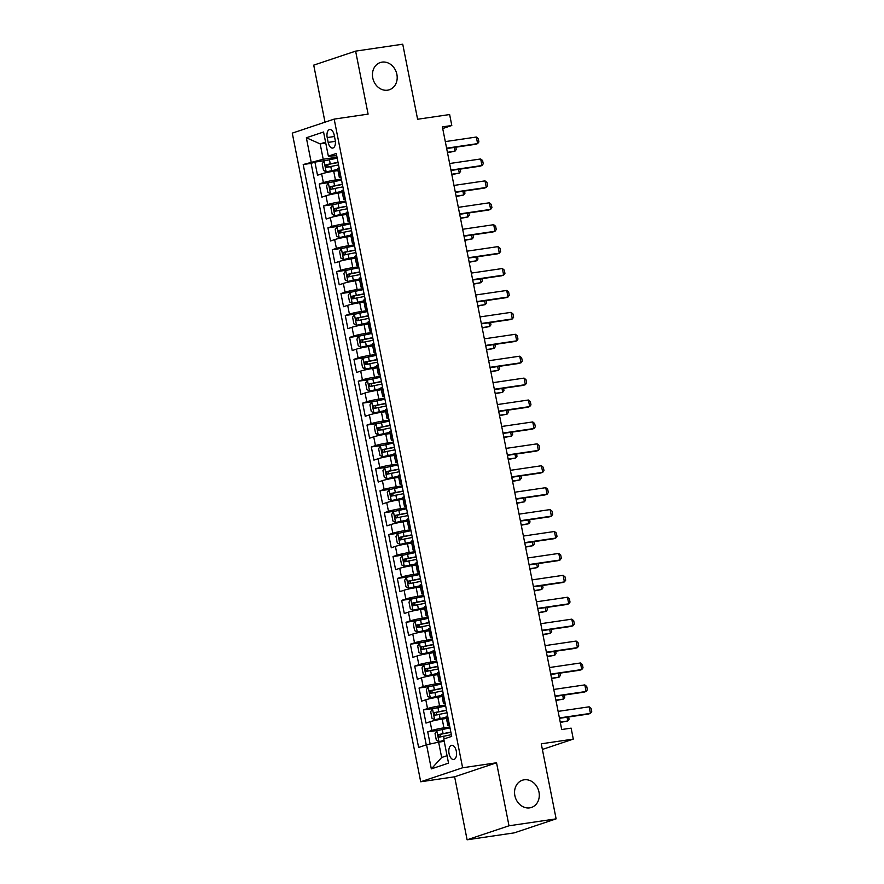 <?xml version="1.0" encoding="UTF-8"?>
<svg xmlns="http://www.w3.org/2000/svg" width="884" height="884" viewBox="0 0 884 884"><rect width="100%" height="100%" fill="white"/><g stroke="black" fill="none" stroke-linecap="round" stroke-linejoin="round"><path stroke-width="1.33" d="M524.157 779.81A14.343 12.133 -108.5 0 1 538.743 791.014A14.343 12.133 -108.5 0 1 531.483 807.435A14.343 12.133 -108.5 0 1 529.704 807.865A14.343 12.133 -108.5 0 1 515.107 796.65A14.343 12.133 -108.5 0 1 522.378 780.229A14.343 12.133 -108.5 0 1 524.157 779.81M382.043 62.123A14.343 12.133 -108.5 0 1 396.64 73.328A14.343 12.133 -108.5 0 1 389.369 89.748A14.343 12.133 -108.5 0 1 387.601 90.179A14.343 12.133 -108.5 0 1 373.004 78.963A14.343 12.133 -108.5 0 1 380.275 62.543A14.343 12.133 -108.5 0 1 382.043 62.123M456.31 751.179A7.171 3.779 -98.4 0 0 451.647 745.3A7.171 3.779 -98.4 0 0 449.061 753.61A7.171 3.779 -98.4 0 0 453.735 759.489A7.171 3.779 -98.4 0 0 456.31 751.179M467.106 839.8L514.223 832.872L556.124 818.86L509.007 825.789L496.543 762.781L462.619 767.765L420.707 781.776L454.63 776.793L467.106 839.8L509.007 825.789M462.619 767.765L334.174 119.108L292.272 133.13L420.707 781.776M334.174 119.108L368.098 114.124L355.622 51.128L313.721 65.14L325.014 122.18M355.622 51.128L402.739 44.2L417.602 119.252L449.636 114.544L451.801 125.506L442.387 126.887L561.705 729.521L571.13 728.14L573.296 739.101L541.262 743.809L556.124 818.86M337.975 170.601L333.71 171.231A8.962 0.718 168.8 0 0 321.643 173.85L317.511 175.231L314.914 162.092L325.146 160.579M341.357 179.132L335.445 179.993A8.962 0.718 168.8 0 0 323.378 182.623L319.246 184.005L329.489 182.502M319.246 184.005L321.853 197.154L325.986 195.773A8.962 0.718 168.8 0 1 338.053 193.143L342.318 192.513M346.65 214.436L342.395 215.055A8.962 0.718 168.8 0 0 330.329 217.685L326.196 219.066L323.588 205.917L333.821 204.414M350.992 236.348L346.727 236.967A8.962 0.718 168.8 0 0 334.66 239.597L330.528 240.978L327.931 227.829L338.163 226.326M355.335 258.261L351.07 258.89A8.962 0.718 168.8 0 0 339.003 261.509L334.87 262.891L332.262 249.741L342.506 248.238M359.678 280.173L355.412 280.803A8.962 0.718 168.8 0 0 343.346 283.421L339.213 284.803L336.605 271.653L346.837 270.15M364.009 302.085L359.744 302.715A8.962 0.718 168.8 0 0 347.677 305.334L343.544 306.715L340.948 293.576L351.18 292.063M368.352 324.008L364.086 324.627A8.962 0.718 168.8 0 0 352.02 327.257L347.887 328.638L345.279 315.489L355.523 313.986M372.694 345.92L368.429 346.539A8.962 0.718 168.8 0 0 356.363 349.169L352.23 350.55L349.622 337.401L359.865 335.898M377.026 367.832L372.772 368.462A8.962 0.718 168.8 0 0 360.694 371.081L356.561 372.462L353.965 359.313L364.197 357.81M381.369 389.745L377.103 390.374A8.962 0.718 168.8 0 0 365.037 392.993L360.904 394.374L358.296 381.225L368.54 379.722M385.711 411.657L381.446 412.287A8.962 0.718 168.8 0 0 369.379 414.905L365.247 416.287L362.639 403.137L372.882 401.634M390.043 433.569L385.789 434.199A8.962 0.718 168.8 0 0 373.711 436.818L369.578 438.21L366.982 425.06L377.214 423.546M394.386 455.492L390.12 456.111A8.962 0.718 168.8 0 0 378.054 458.741L373.921 460.122L371.313 446.972L381.557 445.47M398.728 477.404L394.463 478.023A8.962 0.718 168.8 0 0 382.396 480.653L378.264 482.034L375.656 468.885L385.899 467.382M403.06 499.316L398.806 499.946A8.962 0.718 168.8 0 0 386.728 502.565L382.595 503.946L379.998 490.797L390.231 489.294M407.402 521.228L403.137 521.858A8.962 0.718 168.8 0 0 391.071 524.477L386.938 525.858L384.33 512.709L394.573 511.206M411.745 543.141L407.48 543.77A8.962 0.718 168.8 0 0 395.413 546.389L391.281 547.771L388.673 534.621L398.916 533.118M416.077 565.053L411.822 565.683A8.962 0.718 168.8 0 0 399.745 568.301L395.612 569.694L393.015 556.544L403.248 555.042M420.419 586.976L416.154 587.595A8.962 0.718 168.8 0 0 404.087 590.225L399.955 591.606L397.347 578.456L407.59 576.954M424.762 608.888L420.497 609.507A8.962 0.718 168.8 0 0 408.43 612.137L404.297 613.518L401.69 600.369L411.933 598.866M429.094 630.8L424.839 631.43A8.962 0.718 168.8 0 0 412.773 634.049L408.629 635.43L406.032 622.281L416.265 620.778M433.436 652.712L429.171 653.342A8.962 0.718 168.8 0 0 417.104 655.961L412.972 657.342L410.364 644.193L420.607 642.69M437.779 674.625L433.514 675.254A8.962 0.718 168.8 0 0 421.447 677.873L417.314 679.255L414.707 666.116L424.95 664.602M442.111 696.537L437.856 697.167A8.962 0.718 168.8 0 0 425.79 699.785L421.646 701.178L419.049 688.028L429.281 686.525M446.453 718.46L442.188 719.079A8.962 0.718 168.8 0 0 430.121 721.709L425.989 723.09L423.392 709.94L433.624 708.438M327.202 137.561L328.163 142.39A6.95 3.658 -98.4 0 0 332.682 148.081A6.95 3.658 -98.4 0 0 335.18 140.037L334.229 135.219A6.95 3.658 -98.4 0 0 329.71 129.517A6.95 3.658 -98.4 0 0 327.202 137.561L334.483 136.501M325.765 143.086L320.163 143.904L323.201 159.242L303.201 164.523L418.618 747.433L426.552 744.781L431.326 768.892L448.531 763.135L443.768 739.024L451.691 736.372L336.274 153.462L328.34 156.114L336.716 155.728M311.124 161.871L306.35 137.76L323.566 132.003L328.34 156.114M449.834 726.979L443.923 727.852L442.188 719.079M445.492 705.067L439.591 705.929L437.856 697.167M441.149 683.155L435.248 684.017L433.514 675.254M436.818 661.243L430.906 662.105L429.171 653.342M432.475 639.32L426.574 640.193L424.839 631.43M428.132 617.408L422.232 618.281L420.497 609.507M423.801 595.496L417.889 596.369L416.154 587.595M419.458 573.583L413.557 574.445L411.822 565.683M415.115 551.671L409.215 552.533L407.48 543.77M410.784 529.759L404.872 530.621L403.137 521.858M406.441 507.836L400.54 508.709L398.806 499.946M402.098 485.924L396.198 486.797L394.463 478.023M397.767 464.012L391.855 464.873L390.12 456.111M393.424 442.099L387.523 442.961L385.789 434.199M389.082 420.187L383.181 421.049L381.446 412.287M384.739 398.264L378.838 399.137L377.103 390.374M380.407 376.352L374.507 377.225L372.772 368.462M376.065 354.44L370.164 355.313L368.429 346.539M371.722 332.528L365.821 333.39L364.086 324.627M367.39 310.615L361.49 311.477L359.744 302.715M363.048 288.703L357.147 289.565L355.412 280.803M358.705 266.78L352.804 267.653L351.07 258.89M354.373 244.868L348.473 245.741L346.727 236.967M350.031 222.956L344.13 223.829L342.395 215.055M345.688 201.044L339.788 201.906L338.053 193.143M314.914 162.092L311.113 163.352L426.265 744.88M443.923 727.852A8.962 0.718 -11.2 0 0 431.856 730.471L427.723 731.853L430.132 744.008M423.392 709.94L427.524 708.559A8.962 0.718 -11.2 0 1 439.591 705.929M419.049 688.028L423.182 686.647A8.962 0.718 -11.2 0 1 435.248 684.017M414.707 666.116L418.839 664.724A8.962 0.718 -11.2 0 1 430.906 662.105M410.364 644.193L414.508 642.812A8.962 0.718 -11.2 0 1 426.574 640.193M406.032 622.281L410.165 620.899A8.962 0.718 -11.2 0 1 422.232 618.281M401.69 600.369L405.822 598.987A8.962 0.718 -11.2 0 1 417.889 596.369M397.347 578.456L401.491 577.075A8.962 0.718 -11.2 0 1 413.557 574.445M393.015 556.544L397.148 555.163A8.962 0.718 -11.2 0 1 409.215 552.533M388.673 534.621L392.805 533.24A8.962 0.718 -11.2 0 1 404.872 530.621M384.33 512.709L388.474 511.328A8.962 0.718 -11.2 0 1 400.54 508.709M379.998 490.797L384.131 489.416A8.962 0.718 -11.2 0 1 396.198 486.797M375.656 468.885L379.788 467.503A8.962 0.718 -11.2 0 1 391.855 464.873M371.313 446.972L375.446 445.591A8.962 0.718 -11.2 0 1 387.523 442.961M366.982 425.06L371.114 423.679A8.962 0.718 -11.2 0 1 383.181 421.049M362.639 403.137L366.772 401.756A8.962 0.718 -11.2 0 1 378.838 399.137M358.296 381.225L362.429 379.844A8.962 0.718 -11.2 0 1 374.507 377.225M353.965 359.313L358.097 357.932A8.962 0.718 -11.2 0 1 370.164 355.313M349.622 337.401L353.755 336.019A8.962 0.718 -11.2 0 1 365.821 333.39M345.279 315.489L349.412 314.107A8.962 0.718 -11.2 0 1 361.49 311.477M340.948 293.576L345.08 292.184A8.962 0.718 -11.2 0 1 357.147 289.565M336.605 271.653L340.738 270.272A8.962 0.718 -11.2 0 1 352.804 267.653M332.262 249.741L336.395 248.36A8.962 0.718 -11.2 0 1 348.473 245.741M327.931 227.829L332.064 226.448A8.962 0.718 -11.2 0 1 344.13 223.829M323.588 205.917L327.721 204.535A8.962 0.718 -11.2 0 1 339.788 201.906M340.881 176.767L340.594 176.866A8.962 0.718 168.8 0 0 339.346 177.496A8.962 0.718 168.8 0 0 341.047 177.585M339.147 168.004L338.859 168.093A8.962 0.718 168.8 0 0 337.611 168.733L339.346 177.496M343.489 189.916L343.202 190.005A8.962 0.718 168.8 0 0 341.942 190.646L343.677 199.408A8.962 0.718 -11.2 0 1 344.937 198.778L345.224 198.679M347.832 211.828L347.545 211.928A8.962 0.718 168.8 0 0 346.285 212.558L348.02 221.32A8.962 0.718 -11.2 0 1 349.279 220.691L349.567 220.591M352.163 233.741L351.876 233.84A8.962 0.718 168.8 0 0 350.628 234.47L352.362 243.233A8.962 0.718 -11.2 0 1 353.611 242.603L353.898 242.503M356.506 255.653L356.219 255.752A8.962 0.718 168.8 0 0 354.959 256.382L356.694 265.156A8.962 0.718 -11.2 0 1 357.954 264.515L358.241 264.427M360.849 277.565L360.562 277.664A8.962 0.718 168.8 0 0 359.302 278.294L361.037 287.068A8.962 0.718 -11.2 0 1 362.296 286.427L362.584 286.339M365.18 299.488L364.893 299.577A8.962 0.718 168.8 0 0 363.644 300.217L365.379 308.98A8.962 0.718 -11.2 0 1 366.628 308.35L366.915 308.251M369.523 321.4L369.236 321.5A8.962 0.718 168.8 0 0 367.976 322.13L369.711 330.892A8.962 0.718 -11.2 0 1 370.971 330.262L371.258 330.163M373.866 343.312L373.578 343.412A8.962 0.718 168.8 0 0 372.319 344.042L374.054 352.804A8.962 0.718 -11.2 0 1 375.313 352.175L375.601 352.075M378.197 365.225L377.91 365.324A8.962 0.718 168.8 0 0 376.661 365.954L378.396 374.717A8.962 0.718 -11.2 0 1 379.645 374.087L379.932 373.987M382.54 387.137L382.253 387.236A8.962 0.718 168.8 0 0 380.993 387.866L382.728 396.64A8.962 0.718 -11.2 0 1 383.988 395.999L384.275 395.91M386.883 409.049L386.595 409.148A8.962 0.718 168.8 0 0 385.336 409.789L387.07 418.552A8.962 0.718 -11.2 0 1 388.33 417.911L388.617 417.823M391.214 430.972L390.927 431.06A8.962 0.718 168.8 0 0 389.678 431.701L391.413 440.464A8.962 0.718 -11.2 0 1 392.662 439.834L392.949 439.735M395.557 452.884L395.27 452.984A8.962 0.718 168.8 0 0 394.01 453.614L395.745 462.376A8.962 0.718 -11.2 0 1 397.004 461.746L397.292 461.647M399.899 474.796L399.612 474.896A8.962 0.718 168.8 0 0 398.353 475.526L400.087 484.288A8.962 0.718 -11.2 0 1 401.347 483.659L401.634 483.559M404.231 496.709L403.944 496.808A8.962 0.718 168.8 0 0 402.695 497.438L404.43 506.201A8.962 0.718 -11.2 0 1 405.679 505.571L405.977 505.471M408.574 518.621L408.286 518.72A8.962 0.718 168.8 0 0 407.027 519.35L408.762 528.124A8.962 0.718 -11.2 0 1 410.021 527.483L410.309 527.394M412.916 540.533L412.629 540.632A8.962 0.718 168.8 0 0 411.369 541.273L413.104 550.036A8.962 0.718 -11.2 0 1 414.364 549.395L414.651 549.307M417.248 562.456L416.961 562.544A8.962 0.718 168.8 0 0 415.712 563.185L417.447 571.948A8.962 0.718 -11.2 0 1 418.696 571.318L418.994 571.219M421.591 584.368L421.303 584.468A8.962 0.718 168.8 0 0 420.044 585.097L421.79 593.86A8.962 0.718 -11.2 0 1 423.038 593.23L423.326 593.131M425.933 606.28L425.646 606.38A8.962 0.718 168.8 0 0 424.386 607.01L426.121 615.772A8.962 0.718 -11.2 0 1 427.381 615.142L427.668 615.043M430.276 628.192L429.978 628.292A8.962 0.718 168.8 0 0 428.729 628.922L430.464 637.696A8.962 0.718 -11.2 0 1 431.712 637.055L432.011 636.955M434.608 650.105L434.32 650.204A8.962 0.718 168.8 0 0 433.061 650.834L434.806 659.608A8.962 0.718 -11.2 0 1 436.055 658.967L436.342 658.878M438.95 672.028L438.663 672.116A8.962 0.718 168.8 0 0 437.403 672.757L439.138 681.52A8.962 0.718 -11.2 0 1 440.398 680.89L440.685 680.791M443.293 693.94L442.994 694.028A8.962 0.718 168.8 0 0 441.746 694.669L443.481 703.432A8.962 0.718 -11.2 0 1 444.74 702.802L445.028 702.703M447.624 715.852L447.337 715.952A8.962 0.718 168.8 0 0 446.088 716.581L447.823 725.344A8.962 0.718 -11.2 0 1 449.072 724.714L449.359 724.615M337.014 157.219L323.201 159.242M542.378 749.444L573.296 739.101M442.707 128.545L451.801 125.506M325.566 142.092L320.163 143.904L306.35 137.76M444.221 741.333L438.619 742.162L441.657 757.5L447.061 755.687M311.113 163.352L303.201 164.523M427.723 731.853L437.967 730.35M345.39 199.497A8.962 0.718 -11.2 0 1 343.677 199.408M349.721 221.409A8.962 0.718 -11.2 0 1 348.02 221.32M354.064 243.321A8.962 0.718 -11.2 0 1 352.362 243.233M358.407 265.233A8.962 0.718 -11.2 0 1 356.694 265.156M362.738 287.145A8.962 0.718 -11.2 0 1 361.037 287.068M367.081 309.068A8.962 0.718 -11.2 0 1 365.379 308.98M371.424 330.981A8.962 0.718 -11.2 0 1 369.711 330.892M375.755 352.893A8.962 0.718 -11.2 0 1 374.054 352.804M380.098 374.805A8.962 0.718 -11.2 0 1 378.396 374.717M384.441 396.717A8.962 0.718 -11.2 0 1 382.728 396.64M388.772 418.629A8.962 0.718 -11.2 0 1 387.07 418.552M393.115 440.552A8.962 0.718 -11.2 0 1 391.413 440.464M397.457 462.465A8.962 0.718 -11.2 0 1 395.745 462.376M401.789 484.377A8.962 0.718 -11.2 0 1 400.087 484.288M406.132 506.289A8.962 0.718 -11.2 0 1 404.43 506.201M410.474 528.201A8.962 0.718 -11.2 0 1 408.762 528.124M414.806 550.113A8.962 0.718 -11.2 0 1 413.104 550.036M419.149 572.036A8.962 0.718 -11.2 0 1 417.447 571.948M423.491 593.949A8.962 0.718 -11.2 0 1 421.79 593.86M427.823 615.861A8.962 0.718 -11.2 0 1 426.121 615.772M432.166 637.773A8.962 0.718 -11.2 0 1 430.464 637.696M436.508 659.685A8.962 0.718 -11.2 0 1 434.806 659.608M440.851 681.597A8.962 0.718 -11.2 0 1 439.138 681.52M445.182 703.52A8.962 0.718 -11.2 0 1 443.481 703.432M426.552 744.781L438.619 742.162M449.525 725.433A8.962 0.718 -11.2 0 1 447.823 725.344M431.326 768.892L441.657 757.5M496.543 762.781L454.63 776.793M445.293 141.606L476.332 137.042L478.255 138.611L478.907 141.904L477.636 143.617L475.592 144.302L446.674 148.556M476.332 137.042L477.636 143.617L446.597 148.18M337.202 158.148L324.052 160.91L322.218 163.86L323.522 170.424L326.218 171.861L337.743 169.408M326.218 171.861L337.787 169.64M338.019 162.302L325.953 164.755L326.472 167.385L338.539 164.932M329.191 166.988C327.5 166.49 327.323 165.617 328.671 164.358L338.064 162.534M455.812 147.208L456.254 149.473L454.984 151.197L454.243 147.44M447.492 152.678L454.984 151.197L447.414 152.313M449.636 163.518L480.675 158.965L482.598 160.523L483.25 163.816L481.968 165.529L479.935 166.214L451.017 170.468M480.675 158.965L481.968 165.529L450.939 170.093M453.978 185.43L485.007 180.877L486.94 182.447L487.592 185.728L486.31 187.452L484.277 188.126L455.348 192.38M485.007 180.877L486.31 187.452L455.282 192.005M458.321 207.353L489.349 202.79L491.272 204.359L491.924 207.641L490.653 209.364L488.609 210.049L459.691 214.293M489.349 202.79L490.653 209.364L459.614 213.928M462.652 229.265L493.692 224.702L495.615 226.271L496.267 229.553L494.996 231.276L492.952 231.962L464.034 236.205M493.692 224.702L494.996 231.276L463.956 235.84M341.533 180.06L328.384 182.822L326.561 185.773L327.853 192.347L330.561 193.773L342.075 191.32M330.561 193.773L342.13 191.552M342.362 184.226L330.296 186.668L330.815 189.298L342.882 186.855M333.522 188.9C331.843 188.403 331.666 187.53 333.003 186.27L342.406 184.447M460.144 169.12L460.597 171.385L459.326 173.109L458.575 169.352M451.834 174.59L459.326 173.109L451.757 174.225M345.876 201.972L332.727 204.734L330.892 207.685L332.196 214.26L334.892 215.696L346.418 213.243M334.892 215.696L346.462 213.464M346.705 206.138L334.638 208.58L335.158 211.21L347.224 208.768M337.865 210.812C336.174 210.315 336.008 209.442 337.345 208.182L346.749 206.359M464.487 191.032L464.94 193.309L463.658 195.021L462.918 191.264M456.166 196.502L463.658 195.021L456.1 196.137M350.219 223.884L337.069 226.647L335.235 229.597L336.539 236.172L339.235 237.608L350.76 235.155M339.235 237.608L350.804 235.376M351.036 228.05L338.97 230.492L339.489 233.122L351.556 230.68M342.207 232.724C340.517 232.238 340.34 231.354 341.688 230.094L351.081 228.282M468.829 212.956L469.271 215.221L468.001 216.934L467.26 213.188M460.509 218.425L468.001 216.934L460.431 218.05M354.55 245.796L341.401 248.559L339.578 251.509L340.87 258.084L343.578 259.52L355.092 257.067M343.578 259.52L355.147 257.299M355.379 249.962L343.312 252.404L343.832 255.034L355.898 252.592M346.539 254.636C344.859 254.15 344.683 253.266 346.02 252.006L355.423 250.194M473.161 234.868L473.614 237.133L472.343 238.857L471.592 235.1M464.851 240.338L472.343 238.857L464.774 239.962M466.995 251.178L498.023 246.614L499.957 248.183L500.609 251.476L499.327 253.189L497.294 253.874L468.365 258.117M498.023 246.614L499.327 253.189L468.299 257.752M358.893 267.708L345.743 270.471L343.909 273.421L345.213 279.996L347.909 281.432L359.434 278.979M347.909 281.432L359.479 279.211M359.722 271.874L347.655 274.316L348.174 276.946L360.241 274.504M350.882 276.548C349.191 276.062 349.025 275.189 350.362 273.918L359.766 272.106M477.504 256.78L477.957 259.045L476.675 260.769L475.935 257.012M469.183 262.25L476.675 260.769L469.117 261.874M471.338 273.09L502.366 268.526L504.289 270.095L504.941 273.388L503.67 275.101L501.626 275.786L472.708 280.04M502.366 268.526L503.67 275.101L472.631 279.664M363.236 289.632L350.086 292.394L348.252 295.344L349.556 301.908L352.252 303.345L363.777 300.892M352.252 303.345L363.821 301.124M364.053 293.786L351.987 296.239L352.506 298.869L364.573 296.416M355.224 298.472C353.534 297.974 353.357 297.101 354.705 295.842L364.097 294.018M481.846 278.692L482.288 280.957L481.018 282.681L480.277 278.924M473.526 284.162L481.018 282.681L473.448 283.797M475.669 295.002L506.709 290.449L508.632 292.007L509.283 295.3L508.013 297.024L505.968 297.698L477.051 301.952M506.709 290.449L508.013 297.024L476.973 301.577M367.567 311.544L354.418 314.306L352.594 317.257L353.887 323.831L356.595 325.257L368.109 322.804M356.595 325.257L368.164 323.036M368.396 315.71L356.329 318.152L356.849 320.781L368.915 318.339M359.556 320.384C357.876 319.886 357.7 319.013 359.037 317.754L368.44 315.931M486.178 300.604L486.631 302.869L485.36 304.593L484.609 300.836M477.868 306.074L485.36 304.593L477.791 305.709M480.012 316.914L511.04 312.361L512.974 313.93L513.626 317.212L512.344 318.936L510.311 319.61L481.382 323.864M511.04 312.361L512.344 318.936L481.316 323.489M371.91 333.456L358.76 336.218L356.926 339.169L358.23 345.743L360.926 347.18L372.451 344.727M360.926 347.18L372.495 344.948M372.739 337.622L360.672 340.064L361.191 342.694L373.258 340.252M363.899 342.296C362.208 341.799 362.042 340.926 363.379 339.666L372.783 337.843M490.521 322.527L490.974 324.793L489.692 326.505L488.951 322.748M482.2 327.986L489.692 326.505L482.134 327.621M484.355 338.837L515.383 334.274L517.306 335.843L517.958 339.124L516.687 340.848L514.643 341.533L485.725 345.777M515.383 334.274L516.687 340.848L485.647 345.412M376.252 355.368L363.103 358.131L361.269 361.081L362.573 367.656L365.269 369.092L376.794 366.639M365.269 369.092L376.838 366.86M377.07 359.534L365.004 361.976L365.523 364.606L377.59 362.164M368.241 364.208C366.551 363.722 366.374 362.838 367.722 361.578L377.114 359.766M494.863 344.44L495.305 346.705L494.034 348.418L493.294 344.672M486.543 349.909L494.034 348.418L486.465 349.534M488.686 360.749L519.726 356.186L521.648 357.755L522.3 361.037L521.03 362.76L518.985 363.446L490.067 367.689M519.726 356.186L521.03 362.76L489.99 367.324M380.584 377.28L367.435 380.043L365.611 382.993L366.904 389.568L369.611 391.004L381.137 388.551M369.611 391.004L381.181 388.783M381.413 381.446L369.346 383.888L369.866 386.518L381.932 384.076M372.573 386.12C370.893 385.634 370.716 384.75 372.053 383.49L381.457 381.678M499.195 366.352L499.648 368.617L498.377 370.341L497.626 366.584M490.885 371.821L498.377 370.341L490.808 371.446M493.029 382.661L524.057 378.098L525.991 379.667L526.643 382.96L525.361 384.673L523.328 385.358L494.399 389.612M524.057 378.098L525.361 384.673L494.333 389.236M384.927 399.203L371.777 401.966L369.943 404.905L371.247 411.48L373.954 412.916L385.468 410.463M373.954 412.916L385.512 410.695M385.756 403.358L373.689 405.811L374.208 408.43L386.275 405.988M376.916 408.032C375.236 407.546 375.059 406.673 376.396 405.402L385.8 403.59M503.537 388.264L503.99 390.529L502.709 392.253L501.968 388.496M495.217 393.734L502.709 392.253L495.151 393.358M497.372 404.574L528.4 400.01L530.323 401.579L530.975 404.872L529.704 406.585L527.66 407.27L498.742 411.524M528.4 400.01L529.704 406.585L498.664 411.148M389.269 421.115L376.12 423.878L374.286 426.828L375.589 433.403L378.286 434.829L389.811 432.375M378.286 434.829L389.855 432.608M390.087 425.27L378.021 427.723L378.54 430.353L390.618 427.9M381.258 429.956C379.567 429.458 379.391 428.585 380.739 427.326L390.131 425.502M507.88 410.176L508.322 412.441L507.051 414.165L506.311 410.408M499.559 415.646L507.051 414.165L499.482 415.281M393.601 443.028L380.463 445.79L378.628 448.74L379.932 455.315L382.628 456.741L394.154 454.288M382.628 456.741L394.198 454.52M394.43 447.193L382.363 449.636L382.882 452.265L394.949 449.823M385.601 451.868C383.91 451.37 383.733 450.497 385.07 449.238L394.474 447.414M512.223 432.088L512.665 434.364L511.394 436.077L510.643 432.32M503.902 437.558L511.394 436.077L503.825 437.193M397.944 464.94L384.794 467.702L382.96 470.653L384.264 477.227L386.971 478.664L398.485 476.211M386.971 478.664L398.529 476.432M398.772 469.106L386.706 471.548L387.225 474.178L399.292 471.736M389.932 473.78C388.253 473.294 388.076 472.41 389.413 471.15L398.817 469.338M516.554 454.011L517.007 456.277L515.726 457.989L514.985 454.232M508.234 459.481L515.726 457.989L508.167 459.105M501.703 426.486L532.743 421.933L534.665 423.491L535.317 426.784L534.047 428.508L532.002 429.182L503.084 433.436M532.743 421.933L534.047 428.508L503.007 433.061M506.046 448.398L537.085 443.845L539.008 445.414L539.66 448.696L538.378 450.42L536.345 451.094L507.416 455.348M537.085 443.845L538.378 450.42L507.35 454.973M510.388 470.321L541.417 465.757L543.34 467.327L543.991 470.608L542.721 472.332L540.677 473.017L511.759 477.261M541.417 465.757L542.721 472.332L511.681 476.896M402.286 486.852L389.137 489.614L387.303 492.565L388.606 499.14L391.303 500.576L402.828 498.123M391.303 500.576L402.872 498.355M403.104 491.018L391.037 493.46L391.557 496.09L403.634 493.648M394.275 495.692C392.584 495.206 392.419 494.322 393.756 493.062L403.159 491.25M520.897 475.923L521.35 478.189L520.068 479.901L519.328 476.156M512.576 481.393L520.068 479.901L512.499 481.018M514.72 492.233L545.76 487.67L547.682 489.239L548.334 492.521L547.063 494.244L545.019 494.929L516.101 499.173M545.76 487.67L547.063 494.244L516.024 498.808M406.629 508.764L393.479 511.527L391.645 514.477L392.949 521.052L395.645 522.488L407.17 520.035M395.645 522.488L407.215 520.267M407.447 512.93L395.38 515.372L395.899 518.002L407.966 515.56M398.618 517.604C396.927 517.118 396.75 516.245 398.087 514.974L407.491 513.162M525.24 497.836L525.682 500.101L524.411 501.825L523.659 498.068M516.919 503.305L524.411 501.825L516.842 502.93M519.063 514.145L550.102 509.582L552.025 511.151L552.677 514.444L551.395 516.157L549.362 516.842L520.433 521.096M550.102 509.582L551.395 516.157L520.367 520.72M410.961 530.687L397.811 533.45L395.977 536.389L397.281 542.964L399.988 544.4L411.502 541.947M399.988 544.4L411.546 542.179M411.789 534.842L399.723 537.295L400.242 539.925L412.309 537.472M402.949 539.516C401.27 539.03 401.093 538.157 402.43 536.886L411.833 535.074M529.571 519.748L530.024 522.013L528.742 523.737L528.002 519.98M521.251 525.218L528.742 523.737L521.184 524.842M523.405 536.058L554.434 531.494L556.367 533.063L557.008 536.356L555.738 538.069L553.704 538.754L524.776 543.008M554.434 531.494L555.738 538.069L524.698 542.632M415.303 552.599L402.154 555.362L400.319 558.312L401.623 564.887L404.319 566.312L415.845 563.859M404.319 566.312L415.889 564.091M416.121 556.765L404.054 559.207L404.585 561.837L416.651 559.384M407.292 561.439C405.601 560.942 405.436 560.069 406.773 558.81L416.176 556.986M533.914 541.66L534.367 543.925L533.085 545.649L532.345 541.892M525.593 547.13L533.085 545.649L525.516 546.765M527.737 557.97L558.776 553.417L560.699 554.975L561.351 558.268L560.08 559.992L558.036 560.666L529.118 564.92M558.776 553.417L560.08 559.992L529.041 564.544M419.646 574.512L406.496 577.274L404.662 580.224L405.966 586.799L408.662 588.225L420.187 585.783M408.662 588.225L420.231 586.004M420.464 578.677L408.397 581.12L408.916 583.749L420.983 581.307M411.635 583.352C409.944 582.854 409.767 581.981 411.104 580.722L420.508 578.898M538.257 563.572L538.699 565.848L537.428 567.561L536.687 563.804M529.936 569.042L537.428 567.561L529.859 568.677M532.08 579.882L563.119 575.329L565.042 576.898L565.694 580.18L564.412 581.904L562.379 582.578L533.461 586.832M563.119 575.329L564.412 581.904L533.384 586.457M423.977 596.424L410.828 599.186L408.994 602.137L410.298 608.711L413.005 610.148L424.519 607.695M413.005 610.148L424.563 607.916M424.806 600.59L412.74 603.032L413.259 605.662L425.326 603.219M415.966 605.264C414.287 604.778 414.11 603.894 415.447 602.634L424.85 600.822M542.588 585.495L543.041 587.761L541.77 589.473L541.019 585.716M534.268 590.965L541.77 589.473L534.201 590.589M536.422 601.805L567.451 597.241L569.384 598.811L570.025 602.092L568.755 603.816L566.721 604.501L537.792 608.745M567.451 597.241L568.755 603.816L537.726 608.38M428.32 618.336L415.171 621.098L413.336 624.049L414.64 630.624L417.336 632.06L428.862 629.607M417.336 632.06L428.906 629.839M429.149 622.502L417.071 624.944L417.602 627.574L429.668 625.132M420.309 627.176C418.618 626.69 418.452 625.806 419.789 624.546L429.193 622.734M546.931 607.407L547.384 609.673L546.102 611.396L545.362 607.639M538.61 612.877L546.102 611.396L538.533 612.501M540.754 623.717L571.793 619.154L573.716 620.723L574.368 624.005L573.097 625.728L571.053 626.413L542.135 630.657M571.793 619.154L573.097 625.728L542.058 630.292M432.663 640.248L419.513 643.011L417.679 645.961L418.983 652.536L421.679 653.972L433.204 651.519M421.679 653.972L433.248 651.751M433.48 644.414L421.414 646.856L421.933 649.486L434 647.044M424.651 649.088C422.961 648.602 422.784 647.729 424.132 646.458L433.525 644.646M551.273 629.32L551.715 631.585L550.445 633.309L549.704 629.552M542.953 634.789L550.445 633.309L542.875 634.414M545.096 645.629L576.136 641.066L578.059 642.635L578.711 645.928L577.429 647.64L575.396 648.326L546.478 652.58M576.136 641.066L577.429 647.64L546.4 652.204M549.439 667.542L580.468 662.978L582.401 664.547L583.042 667.84L581.771 669.553L579.738 670.238L550.809 674.492M580.468 662.978L581.771 669.553L550.743 674.116M553.771 689.454L584.81 684.901L586.733 686.47L587.385 689.752L586.114 691.476L584.07 692.15L555.152 696.404M584.81 684.901L586.114 691.476L555.075 696.028M436.994 662.171L423.845 664.934L422.022 667.873L423.314 674.448L426.022 675.884L437.536 673.431M426.022 675.884L437.58 673.663M437.823 666.326L425.757 668.779L426.276 671.409L438.342 668.956M428.983 671C427.303 670.514 427.127 669.641 428.464 668.381L437.867 666.558M555.605 651.232L556.058 653.497L554.787 655.221L554.036 651.464M547.284 656.701L554.787 655.221L547.218 656.326M441.337 684.083L428.188 686.846L426.353 689.796L427.657 696.371L430.353 697.796L441.878 695.343M430.353 697.796L441.923 695.575M442.166 688.249L430.088 690.691L430.618 693.321L442.685 690.879M433.326 692.923C431.635 692.426 431.469 691.553 432.806 690.293L442.21 688.47M559.948 673.144L560.401 675.409L559.119 677.133L558.379 673.376M551.627 678.614L559.119 677.133L551.561 678.249M445.68 705.996L432.53 708.758L430.696 711.708L432 718.283L434.696 719.72L446.221 717.267M434.696 719.72L446.265 717.488M446.497 710.161L434.431 712.603L434.95 715.233L447.017 712.791M437.668 714.836C435.978 714.338 435.801 713.465 437.149 712.206L446.542 710.382M564.29 695.056L564.732 697.332L563.462 699.045L562.721 695.288M555.97 700.526L563.462 699.045L555.892 700.161M558.113 711.377L589.153 706.813L591.076 708.382L591.727 711.664L590.446 713.388L588.413 714.062L559.495 718.316M589.153 706.813L590.446 713.388L559.417 717.941M450.011 727.908L436.862 730.67L435.038 733.621L436.331 740.195L439.039 741.632L444.033 740.416M439.039 741.632L444.088 740.648M450.84 732.074L438.773 734.516L439.293 737.145L451.359 734.703M442 736.748C440.32 736.261 440.144 735.377 441.481 734.118L450.884 732.306M568.622 716.979L569.075 719.245L567.804 720.957L567.053 717.2M560.312 722.449L567.804 720.957L560.235 722.073M335.445 179.993L333.71 171.231M323.378 182.623L321.643 173.85M431.856 730.471L430.121 721.709M427.524 708.559L425.79 699.785M423.182 686.647L421.447 677.873M418.839 664.724L417.104 655.961M414.508 642.812L412.773 634.049M410.165 620.899L408.43 612.137M405.822 598.987L404.087 590.225M401.491 577.075L399.745 568.301M397.148 555.163L395.413 546.389M392.805 533.24L391.071 524.477M388.474 511.328L386.728 502.565M384.131 489.416L382.396 480.653M379.788 467.503L378.054 458.741M375.446 445.591L373.711 436.818M371.114 423.679L369.379 414.905M366.772 401.756L365.037 392.993M362.429 379.844L360.694 371.081M358.097 357.932L356.363 349.169M353.755 336.019L352.02 327.257M349.412 314.107L347.677 305.334M345.08 292.184L343.346 283.421M340.738 270.272L339.003 261.509M336.395 248.36L334.66 239.597M332.064 226.448L330.329 217.685M327.721 204.535L325.986 195.773M340.594 176.866L338.859 168.093M344.937 198.778L343.202 190.005M349.279 220.691L347.545 211.928M353.611 242.603L351.876 233.84M357.954 264.515L356.219 255.752M362.296 286.427L360.562 277.664M366.628 308.35L364.893 299.577M370.971 330.262L369.236 321.5M375.313 352.175L373.578 343.412M379.645 374.087L377.91 365.324M383.988 395.999L382.253 387.236M388.33 417.911L386.595 409.148M392.662 439.834L390.927 431.06M397.004 461.746L395.27 452.984M401.347 483.659L399.612 474.896M405.679 505.571L403.944 496.808M410.021 527.483L408.286 518.72M414.364 549.395L412.629 540.632M418.696 571.318L416.961 562.544M423.038 593.23L421.303 584.468M427.381 615.142L425.646 606.38M431.712 637.055L429.978 628.292M436.055 658.967L434.32 650.204M440.398 680.89L438.663 672.116M444.74 702.802L442.994 694.028M449.072 724.714L447.337 715.952M335.368 141.329L328.163 142.39M323.997 160.976L326.152 171.827M330.771 166.413L331.588 170.579M329.423 159.628L330.251 163.783M328.671 164.358L325.953 164.755M328.34 182.889L330.494 193.74M335.113 188.336L335.931 192.491M333.765 181.54L334.583 185.706M333.003 186.27L330.296 186.668M332.682 204.812L334.826 215.652M339.445 210.248L340.274 214.414M338.097 203.453L338.926 207.618M337.345 208.182L334.638 208.58M337.025 226.724L339.169 237.564M343.788 232.16L344.616 236.326M342.439 225.365L343.268 229.531M341.688 230.094L338.97 230.492M341.357 248.636L343.511 259.487M348.13 254.073L348.948 258.238M346.782 247.277L347.6 251.443M346.02 252.006L343.312 252.404M345.699 270.548L347.843 281.399M352.462 275.985L353.291 280.151M351.125 269.189L351.942 273.355M350.362 273.918L347.655 274.316M350.042 292.46L352.186 303.311M356.804 297.897L357.633 302.063M355.456 291.112L356.285 295.267M354.705 295.842L351.987 296.239M354.373 314.384L356.528 325.224M361.147 319.82L361.965 323.975M359.799 313.024L360.617 317.19M359.037 317.754L356.329 318.152M358.716 336.296L360.86 347.136M365.479 341.732L366.308 345.898M364.142 334.937L364.959 339.102M363.379 339.666L360.672 340.064M363.059 358.208L365.202 369.059M369.821 363.644L370.65 367.81M368.473 356.849L369.302 361.015M367.722 361.578L365.004 361.976M367.39 380.12L369.545 390.971M374.164 385.557L374.982 389.722M372.816 378.761L373.645 382.927M372.053 383.49L369.346 383.888M371.733 402.032L373.877 412.883M378.496 407.469L379.324 411.635M377.159 400.673L377.976 404.839M376.396 405.402L373.689 405.811M376.076 423.944L378.219 434.795M382.838 429.381L383.667 433.547M381.49 422.596L382.319 426.751M380.739 427.326L378.021 427.723M380.407 445.868L382.562 456.708M387.181 451.304L387.999 455.459M385.833 444.508L386.662 448.674M385.07 449.238L382.363 449.636M384.75 467.78L386.894 478.62M391.513 473.216L392.341 477.382M390.175 466.421L390.993 470.586M389.413 471.15L386.706 471.548M389.093 489.692L391.236 500.543M395.855 495.128L396.684 499.294M394.507 488.333L395.336 492.498M393.756 493.062L391.037 493.46M393.424 511.604L395.579 522.455M400.198 517.041L401.016 521.206M398.85 510.245L399.678 514.411M398.087 514.974L395.38 515.372M397.767 533.516L399.911 544.367M404.529 538.953L405.358 543.119M403.192 532.168L404.01 536.323M402.43 536.886L399.723 537.295M402.109 555.428L404.253 566.279M408.872 560.865L409.701 565.031M407.524 554.08L408.353 558.235M406.773 558.81L404.054 559.207M406.441 577.351L408.596 588.191M413.215 582.788L414.032 586.943M411.867 575.992L412.695 580.158M411.104 580.722L408.397 581.12M410.784 599.264L412.927 610.104M417.546 604.7L418.375 608.866M416.209 597.904L417.027 602.07M415.447 602.634L412.74 603.032M415.126 621.176L417.27 632.027M421.889 626.612L422.718 630.778M420.541 619.817L421.37 623.982M419.789 624.546L417.071 624.944M419.458 643.088L421.613 653.939M426.232 648.524L427.049 652.69M424.884 641.729L425.712 645.895M424.132 646.458L421.414 646.856M423.801 665L425.944 675.851M430.563 670.437L431.392 674.602M429.226 663.652L430.044 667.807M428.464 668.381L425.757 668.779M428.143 686.912L430.287 697.763M434.906 692.36L435.735 696.515M433.558 685.564L434.387 689.73M432.806 690.293L430.088 690.691M432.475 708.835L434.63 719.675M439.249 714.272L440.066 718.427M437.9 707.476L438.729 711.642M437.149 712.206L434.431 712.603M436.818 730.748L438.961 741.588M443.591 736.184L444.122 738.902M442.243 729.388L443.061 733.554M441.481 734.118L438.773 734.516"/></g></svg>
